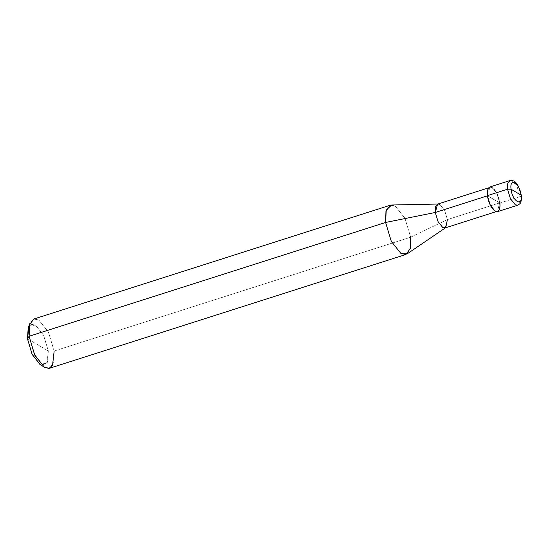 <?xml version="1.0" encoding="UTF-8"?>
<svg xmlns="http://www.w3.org/2000/svg" width="549" height="549" viewBox="0 0 549 549"><rect width="100%" height="100%" fill="white"/><g stroke="black" fill="none" stroke-linecap="round" stroke-linejoin="round"><path stroke-width="0.41" stroke-dasharray="2.75 2.06" d="M489.722 187.031L492.22 187.483L497.065 193.564L499.919 203.027L487.388 195.65L499.919 203.027L520.088 196.583C521.378 196.103 521.708 195.622 521.076 195.128C521.708 195.622 521.378 196.103 520.088 196.583L517.24 187.12L512.395 181.046L509.897 180.587L512.395 181.046L517.24 187.12L520.088 196.583L519.917 202.238L517.755 205.202L519.917 202.238L520.088 196.583L499.919 203.027C498.65 195.643 496.09 190.462 492.22 187.483C488.535 186.015 486.922 188.732 487.388 195.65M499.919 203.027L499.741 208.682L497.579 211.639M41.82 365.298L47.413 362.271L48.326 350.996L27.45 338.699L48.326 350.996L54.152 351.031L410.659 237.209L447.408 219.6L499.707 202.904L487.601 195.773C487.148 189.089 488.706 186.454 492.268 187.882C496.008 190.757 498.485 195.767 499.707 202.904L496.955 193.756L492.268 187.882L489.852 187.442L487.416 195.828L499.707 202.904C500.16 209.588 498.602 212.216 495.04 210.795C491.3 207.913 488.823 202.904 487.601 195.773L490.353 204.914L495.04 210.795L497.449 211.235L499.707 202.904L447.408 219.6L444.656 210.452L439.969 204.578L437.855 204.043M437.553 204.139L439.969 204.578L444.656 210.452L447.408 219.6L445.15 227.931M391.567 205.01L395.266 206.129L404.963 218.289L410.659 237.209L404.963 218.289L395.266 206.129L390.27 205.223M33.764 319.044L38.753 319.95L48.456 332.111L54.152 351.031L48.456 332.111L38.753 319.95L33.757 319.044L30.01 323.189M28.212 327.794L31.327 324.342L35.5 325.097L43.577 335.226L48.326 350.996L43.577 335.226L35.5 325.097L29.241 325.9M447.408 219.6L410.659 237.209L410.535 247.482L407.166 253.871M410.659 237.209L54.152 351.031L53.802 362.34L49.485 368.269M54.152 351.031L48.326 350.996L46.96 363.164L39.878 364.351M489.852 187.442L488.555 187.854M497.449 211.235L496.152 211.646"/><path stroke-width="0.82" d="M487.388 195.65L487.567 189.995L489.722 187.031L509.897 180.587C515.998 180.326 515.786 183.043 518.434 186.283L521.399 195.533C521.763 196.988 521.598 199.122 520.912 201.943C520.912 202.856 519.862 203.94 517.755 205.202L497.579 211.639L495.088 211.187L490.236 205.106L487.388 195.65L507.564 189.206L510.412 198.669L515.264 204.75L517.755 205.202L515.264 204.75L510.412 198.669L507.564 189.206L507.736 183.551L509.897 180.587L507.736 183.551L507.564 189.206L511.057 189.227C512.265 201.291 522.833 207.522 521.076 195.128C522.833 207.522 512.265 201.291 511.057 189.227L521.076 195.128C519.876 183.064 509.3 176.84 511.057 189.227C509.3 176.84 519.876 183.064 521.076 195.128L511.057 189.227L507.564 189.206L487.388 195.65C488.651 203.027 491.218 208.208 495.088 211.187C498.773 212.662 500.386 209.938 499.919 203.027M29.241 325.9L27.45 338.699L28.212 327.794L30.01 323.189L29.097 336.276L29.447 324.967L33.764 319.044L390.27 205.223L385.954 211.145L385.604 222.455L386.235 210.157L391.567 205.01L438.177 204.036L435.604 206.527L435.295 212.47L487.601 195.773L435.295 212.47L385.604 222.455L29.097 336.276L27.45 338.699L32.199 354.469L40.276 364.605L41.82 365.298M496.152 211.646L445.15 227.931L442.741 227.492L438.054 221.618L435.295 212.47L437.553 204.139L488.555 187.854M445.719 227.65L407.166 253.871L401.003 253.535L391.3 241.382L385.604 222.455L435.295 212.47L438.054 221.618L442.741 227.492L445.719 227.65L447.408 219.6M405.992 254.448L49.485 368.269L44.49 367.356L34.793 355.203L29.097 336.276L385.604 222.455L391.3 241.382L401.003 253.535L405.992 254.448L410.309 248.519L410.659 237.209M44.016 367.061L39.878 364.351L32 354.064L27.45 338.699L29.097 336.276L34.56 354.716L44.49 367.356L48.902 368.413L52.512 365.634L54.152 351.031"/></g></svg>
